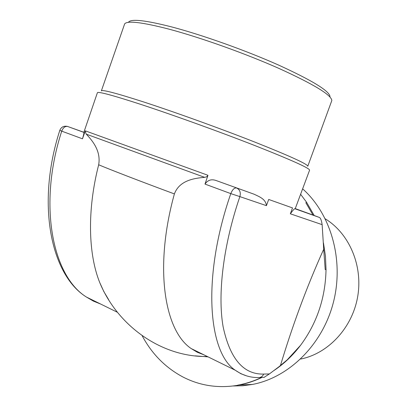 <?xml version="1.0" encoding="UTF-8"?>
<svg xmlns="http://www.w3.org/2000/svg" width="407" height="407" viewBox="0 0 407 407"><rect width="100%" height="100%" fill="white"/><g stroke="black" fill="none" stroke-linecap="round" stroke-linejoin="round"><path stroke-width="0.61" d="M128.648 22.034C131.425 18.676 145.823 20.319 171.83 26.964C202.528 35.027 245.92 50.509 278.597 65.079C312.174 80.444 329.309 90.924 330.006 96.53M101.348 90.909C101.994 89.418 115.995 93.071 143.35 101.867C174.791 112.078 220.462 128.551 254.726 142.048C289.921 156.069 307.606 164.128 307.778 166.234L331.847 100.468C331.232 94.887 313.619 84.213 279.004 68.447C245.294 53.485 200.453 37.48 168.854 29.111C142.094 22.217 127.36 20.467 124.659 23.86L101.363 90.873M83.72 132.229L67.75 126.511L83.837 132.372L97.39 92.735C97.99 91.321 112.291 95.152 140.298 104.233C172.578 114.799 219.632 131.771 254.935 145.594C291.178 159.936 309.396 168.111 309.605 170.126L295.177 208.837L319.536 217.506C320.675 218.233 321.54 220.609 322.13 224.639L323.707 249.206C305.779 288.899 291.758 328.052 280.403 365.669L269.353 373.947L264.077 377.365M203.139 354.558L201.155 353.464M261.528 377.442C253.831 381.115 245.909 383.684 237.78 385.144L237.8 385.292C218.279 388.502 200.035 385.76 183.069 377.065C165.537 367.745 151.903 353.968 142.16 335.744M83.837 132.372C84.183 132.428 83.73 134.575 82.484 138.818L61.727 131.146C37.653 205.087 52.696 276.307 86.447 297.054L93.412 301.124L100.712 304.07M85.272 130.825L207.967 175.3L206.827 176.709L204.716 177.36C193.681 178.18 179.324 180.647 174.389 193.92C140.064 181.196 110.048 169.612 98.672 164.774C101.028 151.628 93.142 141.392 86.666 134.575L86.121 134.045L85.272 130.825L82.484 138.818M246.759 375.936L240.847 373.697L235.312 370.263C208.119 352.472 201.801 277.106 230.8 193.62L204.991 184.086L207.967 175.3M204.991 184.086C207.809 179.975 211.635 178.836 216.468 180.657L254.11 194.22C259.345 196.754 265.71 198.942 266.427 205.662L239.865 196.612C223.112 245.619 217.491 294.409 223.102 326.684C229.955 358.796 243.483 374.593 263.68 374.074L269.353 373.947M322.13 224.639L290.344 213.807L292.506 207.926L268.696 199.455L266.427 205.662M290.344 213.807C293.233 209.824 294.846 208.165 295.177 208.837M300.681 194.373L306.537 202.208L305.855 202.762L312.983 215.054L319.536 217.506M295.421 208.674L312.983 215.054M323.707 249.206L325.203 269.576L326.038 269.556C325.422 297.939 316.936 323.173 300.59 345.263L287.245 359.824L278.612 367.043M174.389 193.92C153.851 267.903 164.504 330.896 191.239 348.59L197.303 352.264L203.739 354.736M98.672 164.774C87.012 210.231 88.258 254.08 99.735 282.56L103.861 291.621L108.613 299.598M302.696 188.899C331.074 214.189 344.256 260.353 333.353 302.528C322.481 344.714 289.011 377.487 252.533 384.427L242.867 385.75L233.226 385.984M305.861 202.767L306.537 202.208L314.199 215.507M323.473 242.969L325.458 256.12L326.038 269.556M287.24 359.819L300.59 345.263C292.898 355.352 284.086 363.736 274.145 370.416M261.93 377.426C254.553 380.972 247.013 383.501 239.301 385.012L237.78 385.144M300.692 358.999L301.063 358.974C328.535 353.307 352.396 327.64 357.692 296.571C363.054 265.512 349.16 233.435 325.305 218.864M207.952 356.878L207.046 356.476M204.716 177.36L86.208 134.132M216.468 180.657L254.11 194.22M258.404 377.533L259.885 377.493L261.574 376.796L262.698 375.783L263.68 374.074M239.865 196.612L230.8 193.62C232.438 189.555 234.371 187.678 236.594 187.988C239.871 189.626 240.964 192.501 239.865 196.612M59.819 130.337C61.187 127.086 63.645 125.758 67.186 126.358L67.75 126.511C65.171 126.017 63.161 127.559 61.727 131.146L59.819 130.337C36.116 203.337 50.621 274.918 86.447 297.054L117.531 312.342M208.089 356.873L195.034 355.855M207.28 356.476C162.739 357.468 118.015 326.862 99.735 282.56M252.533 384.427L239.301 385.012M191.239 348.59L235.312 370.263C242.948 375.564 251.134 377.971 259.885 377.493L264.296 377.355M86.666 134.575L86.121 134.045"/></g></svg>
